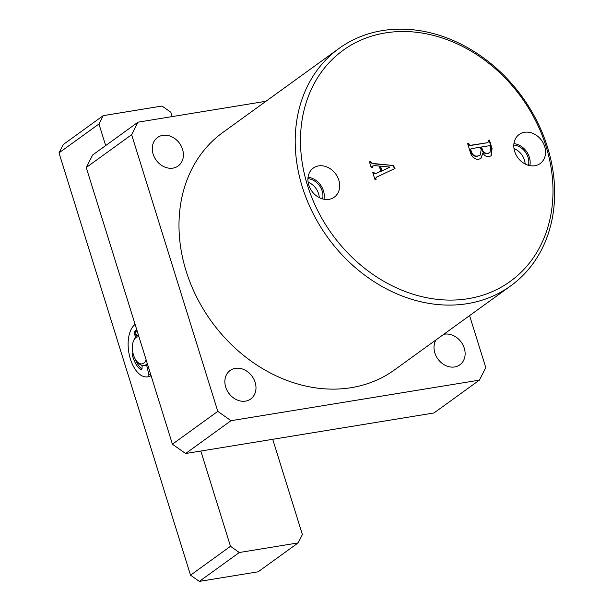 <?xml version="1.0" encoding="UTF-8"?>
<svg xmlns="http://www.w3.org/2000/svg" width="612" height="612" viewBox="0 0 612 612"><rect width="100%" height="100%" fill="white"/><g stroke="black" fill="none" stroke-linecap="round" stroke-linejoin="round"><path stroke-width="0.92" d="M524.476 132.284A17.939 14.696 54.1 0 0 518.647 134.862A17.939 14.696 54.1 0 0 516.146 154.989A17.939 14.696 54.1 0 0 534.888 165.714A17.939 14.696 54.1 0 0 539.654 163.909A17.939 14.696 54.1 0 0 543.571 143.721A17.939 14.696 54.1 0 0 524.476 132.284M318.592 165.898A17.939 14.696 54.1 0 0 312.77 168.476A17.939 14.696 54.1 0 0 310.261 188.611A17.939 14.696 54.1 0 0 329.004 199.336A17.939 14.696 54.1 0 0 333.769 197.523A17.939 14.696 54.1 0 0 337.694 177.335A17.939 14.696 54.1 0 0 318.592 165.898M468.126 298.687A142.596 116.808 54.1 0 0 546.019 146.329A142.596 116.808 54.1 0 0 385.353 32.926A142.596 116.808 54.1 0 0 307.461 185.283A142.596 116.808 54.1 0 0 468.126 298.687M382.401 30.6A146.505 120.006 -125.9 0 1 536.938 121.084A146.505 120.006 -125.9 0 1 510.768 285.842A146.505 120.006 -125.9 0 1 467.446 303.644A146.505 120.006 -125.9 0 1 312.916 213.152A146.505 120.006 -125.9 0 1 339.079 48.402A146.505 120.006 -125.9 0 1 382.401 30.6M443.685 334.343A17.58 14.397 -125.9 0 1 444.465 334.19A17.58 14.397 -125.9 0 1 463.009 345.053A17.58 14.397 -125.9 0 1 459.872 364.821A17.58 14.397 -125.9 0 1 454.67 366.955A17.58 14.397 -125.9 0 1 437.626 358.624A17.58 14.397 -125.9 0 1 436.004 339.897M172.951 168.116A17.58 14.397 -125.9 0 1 154.408 157.253A17.58 14.397 -125.9 0 1 157.552 137.486A17.58 14.397 -125.9 0 1 162.746 135.351A17.58 14.397 -125.9 0 1 181.29 146.207A17.58 14.397 -125.9 0 1 178.153 165.974A17.58 14.397 -125.9 0 1 172.951 168.116M245.527 401.112A17.58 14.397 -125.9 0 1 226.983 390.249A17.58 14.397 -125.9 0 1 230.12 370.482A17.58 14.397 -125.9 0 1 235.322 368.348A17.58 14.397 -125.9 0 1 253.865 379.203A17.58 14.397 -125.9 0 1 250.721 398.97A17.58 14.397 -125.9 0 1 245.527 401.112M339.079 48.402L222.867 132.437A146.505 120.006 54.1 0 0 196.697 297.187A146.505 120.006 54.1 0 0 351.234 387.671A146.505 120.006 54.1 0 0 394.556 369.87L510.768 285.842M376.655 177.013L375.791 178.222L376.128 179.301L374.934 179.5L372.739 172.439L373.932 172.247L374.207 173.127L375.783 173.54L380.825 171.199L379.218 166.059L374.131 165.554L372.142 166.502L372.478 167.581L371.285 167.78L369.441 161.866L370.635 161.675L372.394 163.412L393.378 165.5L395.023 168.43L376.105 177.388M372.257 165.982L371.775 166.762L372.058 167.65M478.538 159.357C474.484 159.35 471.776 157.085 470.414 152.556L467.644 143.659L468.838 143.46L469.236 144.738L470.169 145.342L487.795 142.673L488.598 141.426L488.246 140.293L489.439 140.102L492.063 148.517L491.214 155.785L489.133 156.58C486.494 156.932 484.413 155.716 482.899 152.946L480.963 158.363L478.538 159.357M265.952 101.278L138.037 122.17L131.634 134.694L217.811 411.371L231.022 420.696L479.387 380.136L485.783 367.613L469.588 315.616M231.022 420.696L185.627 453.523L433.984 412.962L479.387 380.136M131.634 134.694L86.238 167.52L92.641 154.997L138.037 122.17M86.238 167.52L172.416 444.197L217.811 411.371M185.627 453.523L172.416 444.197M319.28 197.63A15.43 12.638 54.1 0 0 308.127 182.208M322.601 198.931A15.43 12.638 54.1 0 0 307.935 178.65M323.978 199.252A16.968 13.9 54.1 0 0 308.058 177.235M525.165 164.008A15.43 12.638 54.1 0 0 514.011 148.586M528.477 165.309A15.43 12.638 54.1 0 0 513.812 145.029M529.862 165.63A16.968 13.9 54.1 0 0 513.942 143.613M372.8 172.63L373.565 172.507L373.84 173.387L375.783 173.54M375.424 173.8L380.825 171.199M372.042 166.104L371.775 166.762M369.503 162.058L370.635 161.675M370.275 161.935L370.505 162.677L370.872 162.417M370.505 162.677L372.394 163.412M372.027 163.672L393.378 165.5M393.011 165.76L394.618 168.621M376.296 177.273L375.791 178.222M375.431 178.49L375.707 179.37M380.488 166.112L380.128 166.372L381.628 171.176L390.02 167.091L380.488 166.112L381.987 170.916L390.02 167.091M467.698 143.851L468.838 143.46M468.471 143.728L468.868 144.998L469.236 144.738M468.868 144.998L470.169 145.342M469.802 145.61L487.795 142.673L488.231 141.693M488.307 140.485L489.439 140.102M489.072 140.362L491.696 148.785L491.023 155.907M480.78 158.493L482.899 152.946M482.103 150.223L482.47 149.963C483.74 152.602 485.63 153.696 488.154 153.245L489.96 152.572L490.61 147.89L490.09 146.214L489.179 145.733L481.545 146.979L481.177 147.247L482.103 150.223C483.373 152.862 485.27 153.956 487.787 153.505L489.768 152.702M477.36 156.259L480.259 155.065L481.162 149.795L480.344 147.178L471.202 148.67L470.322 149.665L470.842 148.93L470.322 149.665L471.125 152.235C472.342 155.387 474.415 156.733 477.36 156.259L480.068 155.188M471.202 148.67L470.689 149.405L471.485 151.975C472.701 155.127 474.782 156.465 477.72 155.999M481.545 146.979L482.47 149.963M200.82 451.036L230.487 546.302L239.292 552.514L199.344 581.4L258.165 571.792L298.113 542.905L302.382 534.559L272.715 439.301M239.292 552.514L298.113 542.905M172.202 116.594L170.847 112.256L162.05 106.037L103.221 115.645L98.953 123.991L105.677 145.572M98.953 123.991L59.004 152.878L63.273 144.531L103.221 115.645M59.004 152.878L190.539 575.188L230.487 546.302M199.344 581.4L190.539 575.188M139 336.914A13.671 7.26 -99.3 0 0 133.645 340.601A13.671 7.26 -99.3 0 0 133.493 354.983A13.671 7.26 -99.3 0 0 137.08 361.646A13.671 7.26 -99.3 0 0 146.169 359.91M133.645 340.601L134.395 338.933A15.629 8.293 80.7 0 1 138.358 334.841M147.278 363.474A15.629 8.293 80.7 0 1 143.996 365.548A15.629 8.293 80.7 0 1 138.32 362.985L137.08 361.646M147.584 364.469A15.629 8.293 80.7 0 1 145.633 365.28L143.996 365.548M142.191 365.479L142.007 368.539A1.951 1.04 80.7 0 1 141.257 369.87A1.951 1.04 80.7 0 1 140.791 369.755A1.951 1.04 80.7 0 1 140.729 369.717L141.709 369.556M135.114 324.421A27.349 14.512 -99.3 0 0 128.451 349.773A27.349 14.512 -99.3 0 0 140.936 375.233A27.349 14.512 -99.3 0 0 147.523 376.847A27.349 14.512 -99.3 0 0 148.173 376.709A1.951 1.04 -99.3 0 0 148.792 374.391L150.422 374.123A1.951 1.04 80.7 0 1 149.81 376.441L148.173 376.709M147.523 376.847L149.152 376.579A27.349 14.512 -99.3 0 0 149.81 376.441M136.881 335.606L136.224 334.435L134.594 334.703A1.951 1.04 80.7 0 1 134.487 331.865L136.116 331.597A1.951 1.04 -99.3 0 0 136.224 334.435M135.726 336.722L134.594 334.703M136.698 329.516A21.879 11.613 -99.3 0 0 134.487 331.865M136.996 330.48A21.879 11.613 -99.3 0 0 136.116 331.597M146.62 364.997L148.792 374.391M149.948 372.042L150.422 374.123M135.466 359.466A21.879 11.613 -99.3 0 0 141.915 369.097M133.6 355.327L132.46 355.511A21.879 11.613 -99.3 0 0 140.729 369.717M132.46 355.511A1.951 1.04 80.7 0 1 132.988 353.109M147.66 364.706L147.025 364.813"/></g></svg>
